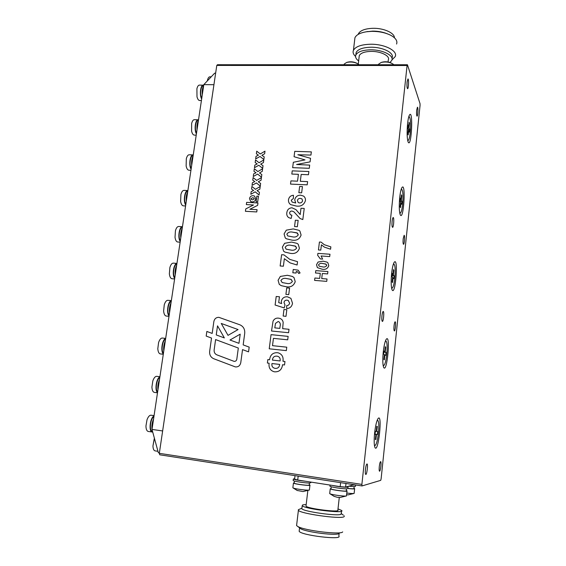 <?xml version="1.0" encoding="UTF-8"?>
<svg xmlns="http://www.w3.org/2000/svg" width="566" height="566" viewBox="0 0 566 566"><rect width="100%" height="100%" fill="white"/><g stroke="black" fill="none" stroke-linecap="round" stroke-linejoin="round"><path stroke-width="0.85" d="M159.386 452.913L158.36 452.758L151.999 429.417L203.81 84.631L214.663 73.177L215.639 73.177M151.999 429.417L162.64 430.952L213.934 84.709L203.81 84.631M310.904 482.091L310.833 482.692L309.397 483.039C305.293 483.109 293.676 481.326 293.146 480.548L293.174 480.35M305.513 481.256C299.096 480.541 295.035 479.798 293.329 479.02L294.653 478.687M309.446 483.039L309.22 484.97C310.776 486.06 294.936 484.149 294.179 483.152L294.2 482.975M348.048 487.149L347.899 488.486L346.654 488.84C342.713 488.96 330.502 487.064 329.921 486.251L329.95 486.038M347.291 486.597L348.069 486.937L346.831 487.284C342.324 487.142 337.435 486.512 332.164 485.395M355.632 485.012L355.49 486.307L354.33 486.626L348.706 486.208M355.696 484.963L352.788 485.069M346.491 488.847L346.272 490.8C347.892 491.925 331.796 489.923 330.983 488.897L331.004 488.706M354.139 486.626L353.934 488.522C354.061 488.918 352.052 488.882 347.906 488.423M152.367 430.776L152.127 429.891M152.021 429.29C151.589 425.795 152.113 422.335 153.577 418.918M157.949 389.825C157.539 386.281 158.048 382.878 159.485 379.609M163.786 350.962C163.39 347.382 163.892 344.029 165.3 340.902M169.538 312.701C169.156 309.071 169.651 305.767 171.024 302.789M175.198 275.012C174.83 271.34 175.319 268.093 176.67 265.249M180.78 237.89C180.42 234.183 180.901 230.978 182.224 228.275M186.278 201.319C185.924 197.576 186.398 194.421 187.7 191.853M191.69 165.293C191.35 161.515 191.817 158.409 193.091 155.968M197.025 129.798C196.699 125.985 197.159 122.921 198.404 120.608M202.281 94.819C201.963 90.977 202.423 87.956 203.64 85.756M152.523 431.342L152.424 431.327C148.971 431.242 150.28 418.401 153.91 416.725M157.652 391.799C154.971 389.811 156.626 378.852 159.768 377.706M163.461 353.156C160.843 350.892 162.47 340.102 165.541 339.275M169.177 315.099C166.623 312.574 168.229 301.947 171.229 301.43M174.809 277.616C172.319 274.828 173.896 264.364 176.833 264.152M180.356 240.699C177.922 237.656 179.486 227.355 182.351 227.433M185.825 204.326C183.448 201.043 184.983 190.891 187.785 191.251M191.209 168.484C188.924 165.017 190.353 155.155 193.063 155.6L193.148 155.6M196.515 133.166C194.343 129.564 195.617 120.063 198.22 120.452L198.425 120.459M201.744 98.364C199.671 94.635 200.817 85.466 203.307 85.806L203.611 85.813M346.781 493.043C351.302 493.587 353.778 493.672 354.21 493.304M346.604 494.656L347.269 494.741M347.899 488.486C352.533 489.01 354.79 489.052 354.656 488.614L353.955 488.302M329.716 493.375L329.907 493.736C331.86 494.917 346.908 496.792 346.555 495.802M333.883 496.269L337.286 497.295L339.31 497.323M331.032 488.472L330.24 488.805C331.124 489.93 348.805 492.13 347.022 490.892L346.3 490.559M292.891 487.581L293.068 487.92C294.95 489.066 309.793 490.849 309.46 489.894M297.016 490.425L302.294 491.415M294.228 482.741L293.436 483.067C294.27 484.156 311.668 486.258 309.956 485.062L309.248 484.737M358.978 64.743L358.547 64.305C355.292 62.175 351.359 61.538 346.746 62.402L344.241 64.022L344.128 64.743M393.738 64.75L393.144 64.142C389.854 62.069 385.892 61.496 381.258 62.423L378.633 64.142L378.505 64.75M211.21 76.82L209.823 76.813C208.833 76.884 208.062 77.967 207.503 80.075L207.326 80.917M203.725 85.197L199.444 85.084C198.341 85.162 197.492 86.393 196.904 88.763L196.996 96.793C197.633 99.17 198.503 100.408 199.607 100.515L201.418 100.536M203.293 85.112C200.52 84.73 199.296 95.038 201.645 99.029M198.525 119.808L194.35 119.681C193.183 119.751 192.277 121.032 191.641 123.515L191.605 131.149C192.214 133.654 193.098 134.97 194.265 135.097L196.218 135.154M198.213 119.766C195.327 119.327 193.947 129.996 196.416 133.845M193.247 154.928L189.193 154.773C187.954 154.836 186.999 156.166 186.313 158.756L186.143 166.015C186.709 168.647 187.608 170.041 188.832 170.203L190.94 170.288M193.077 154.907C190.056 154.412 188.52 165.484 191.103 169.17M185.719 205.019C183.002 201.51 184.721 190.006 187.862 190.565L183.964 190.374C182.669 190.431 181.651 191.803 180.908 194.499L180.618 201.418C181.134 204.17 182.026 205.642 183.306 205.833L185.577 205.96M180.25 241.399C177.455 238.159 179.231 226.428 182.457 226.733L178.665 226.485C177.314 226.534 176.238 227.949 175.432 230.744L175.021 237.359C175.474 240.232 176.366 241.781 177.696 242.007L180.137 242.177M176.946 263.416L173.295 263.126C171.894 263.162 170.755 264.619 169.885 267.499L169.354 273.873C169.743 276.859 170.621 278.479 171.993 278.734L174.611 278.953M176.939 263.445C173.642 263.473 171.838 275.38 174.703 278.33M171.349 300.638L167.847 300.313C166.404 300.327 165.215 301.812 164.267 304.77L163.616 310.975C163.935 314.059 164.791 315.743 166.206 316.033L168.993 316.309M171.342 300.709C167.968 301.077 166.135 313.168 169.071 315.828M165.675 338.404L162.322 338.043C160.85 338.036 159.605 339.55 158.586 342.564L157.808 348.677C158.048 351.847 158.883 353.587 160.312 353.913L163.291 354.252M165.654 338.546C162.201 339.267 160.348 351.543 163.348 353.892M159.916 376.73L156.718 376.34C155.226 376.312 153.931 377.833 152.834 380.89L151.921 387.017C152.084 390.25 152.891 392.04 154.334 392.387L157.504 392.797M159.881 376.963C156.35 378.038 154.461 390.505 157.539 392.542M154.072 415.628L151.03 415.203C149.53 415.161 148.2 416.675 147.019 419.753L145.95 426C146.042 429.276 146.813 431.094 148.257 431.469L152.721 432.056M154.023 415.968C150.004 417.602 148.455 431.957 152.289 432.056M154.433 438.346L152.94 446.001C153.075 448.923 153.789 450.543 155.07 450.869L157.964 451.307M156.994 447.763L157.702 450.352M388.057 61.998L388.29 59.946C390.384 56.034 380.876 51.209 371.119 51.393C364.688 51.584 360.747 52.978 359.283 55.588L359.099 57.18M389.974 62.515L391.771 60.406C394.368 55.574 382.595 49.575 370.475 49.815C362.516 50.056 357.641 51.789 355.844 55.008C355.052 57.024 355.993 58.998 358.653 60.937M392.047 57.881C394.651 53.013 382.892 46.978 370.772 47.233C362.82 47.48 357.945 49.228 356.141 52.475L355.908 54.456M391.955 59.876L395.174 56.65C398.209 50.975 384.54 43.922 370.419 44.24C361.172 44.537 355.512 46.582 353.425 50.367C352.611 52.39 353.325 54.414 355.554 56.43M396.568 44.042C397.665 41.042 395.846 38.191 391.12 35.488C385.786 32.743 379.383 31.363 371.919 31.342L366.527 31.753C360.217 32.778 356.347 34.774 354.939 37.738L354.649 40.129M387.243 33.776C382.906 31.993 378.038 31.102 372.64 31.116L366.06 31.823M358.179 34.406L358.356 33.882C360.167 30.472 365.042 28.611 372.973 28.3C383.684 28.024 394.615 32.934 394.41 37.759M306.057 505.643L306.001 506.117C307.472 508.742 341.192 512.846 337.874 510.008L339.296 497.323M301.919 508.112L301.848 508.721C303.065 511.487 337.506 516.404 341.022 514.289L341.623 511.091M306.192 504.525L302.753 504.872L302.209 505.671C303.984 508.919 345.847 514.013 341.687 510.49L338.001 508.884M299.662 509.145L298.339 509.711L298.402 510.284C299.768 513.567 340.017 519.312 344.001 516.765L344.369 515.874M296.676 524.746L296.577 525.573L297.766 526.472C304.388 530.611 341.369 535.068 342.678 531.899M299.548 527.859L300.61 528.686C306.376 532.288 337.973 536.094 339.211 533.342M339.14 533.413L338.843 536.044C342.939 540.374 300.857 535.316 299.166 531.269L299.251 530.519M401.068 189.751L401.648 189.299C403.02 190.7 403.353 195.758 402.631 204.475C401.994 209.908 401.174 212.788 400.19 213.113L399.667 212.611M393.25 264.534L393.886 264.046C395.217 265.27 395.528 270.039 394.82 278.359C394.092 284.457 393.165 287.705 392.047 288.101L391.488 287.528M385.22 341.539L385.906 341.036C387.179 342.097 387.462 346.597 386.762 354.528C385.934 361.363 384.887 365.028 383.635 365.537L383.055 364.893M408.68 117.105L409.19 116.702C410.598 118.301 410.944 123.657 410.216 132.762C409.65 137.616 408.935 140.17 408.065 140.439L407.598 140.021M376.977 420.871L377.692 420.361C378.887 421.295 379.149 425.533 378.456 433.075C377.508 440.737 376.333 444.89 374.94 445.527L374.352 444.841M218.837 317.321C216.177 317.349 214.514 318.743 213.863 321.509L212.179 333.424L206.845 331.45L206.187 336.077L211.528 338.065L209.653 351.33C209.37 354.868 210.729 357.33 213.722 358.724L235.329 366.902C238.222 367.136 240.034 365.742 240.762 362.728L242.531 349.611L248.559 351.854L249.189 347.121L243.168 344.892L244.717 333.346C245.014 329.214 243.387 326.356 239.835 324.785L218.837 317.321C216.177 317.349 214.514 318.743 213.863 321.509L212.179 333.424L206.845 331.45L206.187 336.077L211.528 338.065L209.653 351.33C209.37 354.868 210.729 357.33 213.722 358.724L235.329 366.902C238.222 367.136 240.034 365.742 240.762 362.728L242.531 349.611L248.559 351.854L249.189 347.121L243.168 344.892L244.717 333.346C245.014 329.214 243.387 326.356 239.835 324.785L218.837 317.321M365.438 469.384C365.162 472.412 365.275 474.096 365.77 474.45C366.917 474.853 368.211 463.872 367.009 463.95C366.393 464.219 365.869 466.03 365.438 469.384M379.291 466.575C379.043 469.356 379.121 470.905 379.538 471.223C380.501 471.577 381.64 461.531 380.635 461.615C380.111 461.87 379.666 463.526 379.291 466.575M407.11 81.893C406.812 85.749 406.968 88.02 407.577 88.699C408.581 88.94 408.97 78.724 407.945 78.936L407.11 81.893M416.689 110.059C416.42 113.533 416.534 115.563 417.036 116.157C417.892 116.384 418.324 107.038 417.446 107.222L416.689 110.059M381.958 315.75C381.675 319.09 381.809 320.986 382.361 321.431C383.479 321.764 384.371 311.328 383.21 311.456C382.708 311.633 382.291 313.062 381.958 315.75M394.056 325.775C393.802 328.818 393.901 330.537 394.361 330.933C395.301 331.237 396.129 321.658 395.153 321.778C394.721 321.948 394.353 323.278 394.056 325.775M403.183 238.795C402.921 242.007 403.027 243.84 403.508 244.307C404.421 244.576 405.072 235.159 404.131 235.307L403.183 238.795M392.125 221.235C391.835 224.78 391.983 226.817 392.563 227.341C393.646 227.638 394.311 217.372 393.2 217.535C392.762 217.669 392.408 218.9 392.125 221.235M374.635 432.976C373.97 439.817 374.034 444.558 374.826 447.182C378.201 455.418 382.956 411.56 377.939 418.748C376.56 421.161 375.456 425.901 374.635 432.976M407.577 123.636C406.82 132.373 407.011 138.514 408.15 142.059C411.503 148.957 413.463 108.403 409.43 115.068C408.666 116.511 408.051 119.369 407.577 123.636M383.26 351.953C382.566 359.247 382.666 364.313 383.557 367.143C387.002 375.039 390.943 332.384 386.132 339.451C384.937 341.56 383.981 345.727 383.26 351.953M391.622 273.47C390.901 281.231 391.035 286.644 392.019 289.693C395.485 297.249 398.669 255.528 394.099 262.468C393.073 264.322 392.245 267.987 391.622 273.47M399.723 197.4C398.98 205.649 399.143 211.422 400.212 214.712C403.643 221.929 406.169 180.901 401.867 187.707C400.976 189.334 400.261 192.567 399.723 197.4M159.322 453.338L216.785 65.43L217.457 64.729L407.442 64.75L420.029 103.663L420.064 105.396L381.116 478.843L380.727 480.35L362.014 485.939L159.725 454.802L159.322 453.338L361.886 484.397L407.088 65.507L216.785 65.43M317.88 253.384L329.978 254.233L329.695 256.589L321.071 255.974L322.648 259.094L320.328 258.924L317.653 255.266L317.88 253.384L329.978 254.233L329.695 256.589L321.071 255.974L322.648 259.094L320.328 258.924L317.653 255.266L317.88 253.384M327.021 278.996L326.738 281.373L314.59 280.396L314.88 278.026L319.691 278.408L320.299 273.357L315.488 272.989L315.778 270.626L327.905 271.553L327.622 273.923L322.323 273.512L321.714 278.571L327.021 278.996L326.738 281.373L314.59 280.396L314.88 278.026L319.691 278.408L320.299 273.357L315.488 272.989L315.778 270.626L327.905 271.553L327.622 273.923L322.323 273.512L321.714 278.571L327.021 278.996M255.74 198.885C255.337 200.866 254.141 201.871 252.174 201.906L250.688 201.489L249.493 198.631C249.939 196.678 251.134 195.687 253.08 195.659L254.544 196.084L255.74 198.885C255.337 200.866 254.141 201.871 252.174 201.906L250.688 201.489L249.493 198.631C249.939 196.678 251.134 195.687 253.08 195.659L254.544 196.084L255.74 198.885M259.419 192.327L259.058 194.98L255.188 191.839L250.823 194.272L251.184 191.626L253.625 190.509L251.537 189.058L251.898 186.419L255.436 189.306L260.204 186.511L259.844 189.157L257.056 190.671L259.419 192.327L259.058 194.98L255.188 191.839L250.823 194.272L251.184 191.626L253.625 190.509L251.537 189.058L251.898 186.419L255.436 189.306L260.204 186.511L259.844 189.157L257.056 190.671L259.419 192.327M261.825 174.547L261.471 177.179L257.608 174.087L253.257 176.528L253.618 173.904L256.044 172.779L253.964 171.356L254.325 168.732L257.855 171.569L262.61 168.767L262.256 171.392L259.469 172.92L261.825 174.547L261.471 177.179L257.608 174.087L253.257 176.528L253.618 173.904L256.044 172.779L253.964 171.356L254.325 168.732L257.855 171.569L262.61 168.767L262.256 171.392L259.469 172.92L261.825 174.547M264.216 156.888L263.862 159.506L260.013 156.471L255.669 158.919L256.03 156.308L258.45 155.176L256.377 153.775L256.731 151.179L260.261 153.966L264.994 151.157L264.64 153.761L261.867 155.289L264.216 156.888L263.862 159.506L260.013 156.471L255.669 158.919L256.03 156.308L258.45 155.176L256.377 153.775L256.731 151.179L260.261 153.966L264.994 151.157L264.64 153.761L261.867 155.289L264.216 156.888M307.6 181.615L307.197 184.841L290.521 184.099L290.931 180.887L297.532 181.177L298.409 174.328L291.815 174.052L292.233 170.861L308.873 171.519L308.463 174.738L301.183 174.441L300.313 181.297L307.6 181.615L307.197 184.841L290.521 184.099L290.931 180.887L297.532 181.177L298.409 174.328L291.815 174.052L292.233 170.861L308.873 171.519L308.463 174.738L301.183 174.441L300.313 181.297L307.6 181.615M288.511 199.649C289.063 196.989 290.712 195.525 293.443 195.256L293.379 198.503L291.228 200.201L292.155 202.083L295.721 203.003L294.709 199.883C295.459 196.77 297.426 195.199 300.61 195.171L303.567 196.091C305.039 197.244 305.654 198.793 305.407 200.753C303.928 204.942 300.893 206.71 296.301 206.052L290.676 204.623C289 203.442 288.271 201.779 288.511 199.649L288.511 199.649C289.063 196.989 290.712 195.525 293.443 195.256L293.379 198.503L291.228 200.201L292.155 202.083L295.721 203.003L294.709 199.883C295.459 196.77 297.426 195.199 300.61 195.171L303.567 196.091C305.039 197.244 305.654 198.793 305.407 200.753L305.407 200.753C303.928 204.942 300.893 206.71 296.301 206.052L290.676 204.623C289 203.442 288.271 201.779 288.511 199.649M298.155 220.393L297.348 226.733L294.546 226.563L295.353 220.231L298.155 220.393L297.348 226.733L294.546 226.563L295.353 220.231L298.155 220.393M283.566 251.127L282.37 247.101L284.599 243.295L291.596 242.071L297.079 243.394L298.204 244.229L299.428 248.269C297.886 252.507 294.787 254.184 290.132 253.306L284.917 252.096L283.566 251.127L282.37 247.101L284.599 243.295L291.596 242.071L297.079 243.394L298.204 244.229L299.428 248.269C297.886 252.507 294.787 254.184 290.132 253.306L284.917 252.096L283.566 251.127M296.096 273.038L292.827 272.784L293.252 269.437L298.133 270.166L300.079 272.954L298.685 273.463L297.511 271.786L296.294 271.475L296.096 273.038L292.827 272.784L293.252 269.437L298.133 270.166L300.079 272.954L298.685 273.463L297.511 271.786L296.294 271.475L296.096 273.038M289.566 288.115L288.738 294.631L285.908 294.384L286.736 287.875L289.566 288.115L288.738 294.631L285.908 294.384L286.736 287.875L289.566 288.115M286.82 309.751L285.993 316.323L283.149 316.054L283.983 309.489L286.82 309.751L285.993 316.323L283.149 316.054L283.983 309.489L286.82 309.751M286.332 350.63L269.225 348.798L271.05 334.64L288.122 336.388L287.691 339.826L273.442 338.355L272.501 345.663L286.764 347.177L286.332 350.63L269.225 348.798L271.05 334.64L288.122 336.388L287.691 339.826L273.442 338.355L272.501 345.663L286.764 347.177L286.332 350.63M277.262 352.689L278.415 352.894C282.066 354.259 283.587 357.047 282.979 361.264L284.967 361.49L284.528 364.964L282.54 364.737C281.896 369.57 279.321 371.94 274.807 371.841L273.994 371.713C270.138 370.44 268.517 367.61 269.133 363.223L267.385 363.025L267.831 359.573L269.579 359.771C270.215 354.981 272.777 352.618 277.262 352.689L278.415 352.894C282.066 354.259 283.587 357.047 282.979 361.264L284.967 361.49L284.528 364.964L282.54 364.737C281.896 369.57 279.321 371.94 274.807 371.841L273.994 371.713C270.138 370.44 268.517 367.61 269.133 363.223L267.385 363.025L267.831 359.573L269.579 359.771C270.215 354.981 272.777 352.618 277.262 352.689M289.014 329.292L288.582 332.723L271.524 331.004L273.053 321.177C274.22 318.891 276.038 317.88 278.514 318.134L280.043 318.453C281.861 319.174 282.908 320.554 283.177 322.578L282.653 328.662L289.014 329.292L288.582 332.723L271.524 331.004L273.053 321.177C274.22 318.891 276.045 317.88 278.514 318.134L280.043 318.453C281.861 319.174 282.908 320.554 283.177 322.578L282.653 328.662L289.014 329.292M292.509 303.277C291.9 306.595 289.962 308.364 286.679 308.59L286.686 305.619C288.264 305.541 289.254 304.72 289.643 303.164L288.207 300.433L287.068 300.178C285.406 300.015 284.387 300.758 284.005 302.407L284.995 304.989L284.217 307.911L275.104 305.024L276.208 296.492L279.455 296.775L278.698 302.612L281.635 303.574L281.281 301.345C282.116 298.133 284.167 296.619 287.422 296.789L290.91 298.353L292.509 303.277C291.9 306.595 289.962 308.364 286.679 308.59L286.686 305.619C288.264 305.541 289.254 304.72 289.643 303.164L288.207 300.433L287.068 300.178C285.406 300.015 284.387 300.758 284.005 302.407L284.995 304.989L284.217 307.911L275.104 305.024L276.208 296.492L279.455 296.775L278.698 302.612L281.635 303.574L281.281 301.345C282.116 298.133 284.167 296.619 287.422 296.789L290.91 298.353L292.509 303.277M279.279 284.38L278.083 280.276L280.326 276.441L287.358 275.281L292.381 276.434L294.002 277.552L295.233 281.67C293.669 285.95 290.556 287.62 285.872 286.672L281.231 285.66L279.279 284.38L278.083 280.276L280.326 276.441L287.358 275.281L292.381 276.434L294.002 277.552L295.233 281.67C293.669 285.95 290.556 287.62 285.872 286.672L281.231 285.66L279.279 284.38M284.351 258.69L283.382 266.218L280.149 265.97L281.606 254.707L283.969 254.877L289.856 259.405L297.525 261.669L297.108 265.008L290.139 262.914L284.351 258.69L283.382 266.218L280.149 265.97L281.606 254.707L283.969 254.877L289.856 259.405L297.525 261.669L297.108 265.008L290.139 262.914L284.351 258.69M285.271 237.953L284.075 233.956L286.29 230.164L293.273 228.912L298.954 230.32L299.874 231.02L301.098 235.039C299.555 239.255 296.464 240.939 291.815 240.09L286.431 238.802L285.271 237.953L284.075 233.956L286.29 230.164L293.273 228.912L298.954 230.32L299.874 231.02L301.098 235.039C299.555 239.255 296.464 240.939 291.815 240.09L286.431 238.802L285.271 237.953M300.192 214.578L300.992 208.274L304.225 208.444L302.824 219.566L300.086 218.518L293.881 211.811L292.035 211.061C290.683 210.998 289.87 211.62 289.587 212.95L290.33 214.74L291.886 215.207L291.15 218.455L288.667 217.599C287.118 216.417 286.502 214.79 286.82 212.724C287.273 209.639 289.007 207.991 292.021 207.793L296.004 209.653L300.192 214.578L300.992 208.274L304.225 208.444L302.824 219.566L300.086 218.518L293.881 211.811L292.035 211.061C290.683 210.998 289.87 211.62 289.587 212.95L290.33 214.74L291.886 215.207L291.15 218.455L288.667 217.599C287.118 216.417 286.502 214.79 286.82 212.724L286.82 212.724C287.273 209.639 289.007 207.991 292.021 207.793L296.004 209.653L300.192 214.578M302.442 186.582L301.65 192.829L298.855 192.695L299.655 186.455L302.442 186.582L301.65 192.829L298.855 192.695L299.655 186.455L302.442 186.582M309.68 165.102L309.277 168.307L292.643 167.663L293.344 162.279L305.01 159.895L294.058 156.711L294.752 151.348L311.342 151.886L310.939 155.077L297.843 154.744L310.536 158.303L310.083 161.869L296.591 164.508L309.68 165.102L309.277 168.307L292.643 167.663L293.344 162.279L305.01 159.895L294.058 156.711L294.752 151.348L311.342 151.886L310.939 155.077L297.843 154.744L310.536 158.303L310.083 161.869L296.591 164.508L309.68 165.102M263.027 165.704L262.666 168.328L258.811 165.265L254.467 167.706L254.827 165.095L257.254 163.956L255.174 162.548L255.528 159.937L259.058 162.753L263.806 159.945L263.452 162.562L260.671 164.09L263.027 165.704L262.666 168.328L258.811 165.265L254.467 167.706L254.827 165.095L257.254 163.956L255.174 162.548L255.528 159.937L259.058 162.753L263.806 159.945L263.452 162.562L260.671 164.09L263.027 165.704M260.622 183.419L260.268 186.065L256.398 182.952L252.04 185.386L252.401 182.754L254.834 181.622L252.754 180.193L253.115 177.561L256.653 180.42L261.407 177.618L261.053 180.257L258.266 181.778L260.622 183.419L260.268 186.065L256.398 182.952L252.04 185.386L252.401 182.754L254.834 181.622L252.754 180.193L253.115 177.561L256.653 180.42L261.407 177.618L261.053 180.257L258.266 181.778L260.622 183.419M256.759 211.939L245.418 211.302L245.743 208.918L253.511 204.977L246.337 204.595L246.649 202.366L257.976 202.961L257.65 205.352L249.861 209.293L257.063 209.689L256.759 211.939L245.418 211.302L245.743 208.918L253.511 204.977L246.337 204.595L246.649 202.366L257.976 202.961L257.65 205.352L249.861 209.293L257.063 209.689L256.759 211.939M257.679 201.892L256.08 201.807L256.844 196.147L258.45 196.225L257.679 201.892L256.08 201.807L256.844 196.147L258.45 196.225L257.679 201.892M317.385 267.619L316.5 264.732L318.078 262.03L323.108 261.181L327.035 262.143L327.87 262.751L328.768 265.645C327.686 268.659 325.464 269.848 322.118 269.204L317.385 267.619L316.5 264.732L318.078 262.03L323.108 261.181L327.035 262.143L327.87 262.751L328.768 265.645C327.686 268.659 325.464 269.848 322.118 269.204L317.385 267.619M321.417 244.816L320.773 250.122L318.453 249.96L319.422 242.022L321.12 242.128L324.254 244.696L330.855 246.868L330.572 249.217L324.375 247.116L321.417 244.816L320.773 250.122L318.453 249.96L319.422 242.022L321.12 242.128L324.254 244.696L330.855 246.868L330.572 249.217L324.375 247.116L321.417 244.816M361.886 484.397L362.014 485.939M407.442 64.75L407.088 65.507M271.977 363.542C271.553 366.06 272.465 367.638 274.722 368.282L275.359 368.381C277.927 368.494 279.363 367.171 279.668 364.412L271.977 363.542C271.553 366.06 272.465 367.638 274.722 368.282L275.359 368.381C277.927 368.494 279.363 367.171 279.668 364.412L271.977 363.542M276.71 356.127C274.149 356.021 272.72 357.344 272.423 360.089L280.106 360.945C280.503 358.625 279.724 357.082 277.757 356.311L276.71 356.127C274.149 356.021 272.72 357.344 272.423 360.089L280.106 360.945C280.503 358.625 279.724 357.082 277.757 356.311L276.71 356.127M275.486 323.398L274.793 327.877L279.809 328.379L280.071 326.327C280.679 324.247 280.22 322.691 278.684 321.651L278.125 321.538L275.486 323.398L274.793 327.877L279.809 328.379L280.071 326.327C280.679 324.247 280.22 322.691 278.684 321.651L278.125 321.538L275.486 323.398M290.974 279.328L286.934 278.628C284.281 277.899 282.264 278.529 280.892 280.503L282.201 282.568L286.339 283.318C288.993 284.054 291.016 283.425 292.396 281.444L291.2 279.427L286.934 278.628C284.281 277.899 282.264 278.529 280.892 280.503L282.201 282.568L286.332 283.318C288.993 284.054 291.016 283.425 292.396 281.444L290.974 279.328M295.197 246.019L291.179 245.368C288.54 244.689 286.53 245.326 285.165 247.292L286.12 249.146L290.584 250.002C293.23 250.688 295.24 250.052 296.612 248.078L295.685 246.245L291.179 245.368C288.533 244.689 286.53 245.326 285.165 247.292L286.12 249.146L290.584 250.002C293.23 250.688 295.24 250.052 296.612 248.078L295.197 246.019M296.867 232.817L292.855 232.194C290.224 231.522 288.221 232.173 286.856 234.133L287.733 235.93L292.268 236.8C294.907 237.472 296.917 236.829 298.282 234.862L297.44 233.086L292.855 232.194C290.224 231.522 288.221 232.173 286.856 234.133L287.733 235.923L292.268 236.8C294.907 237.472 296.917 236.829 298.282 234.862L296.867 232.817M300.362 198.418C298.77 198.312 297.794 199.027 297.426 200.576L298.232 202.578L299.541 202.953C301.162 203.003 302.18 202.246 302.598 200.675L301.904 198.843L300.362 198.418C298.77 198.312 297.794 199.027 297.426 200.576L298.232 202.578L299.541 202.953C301.162 203.003 302.18 202.246 302.598 200.675L301.904 198.843L300.362 198.418M252.599 197.725L250.95 198.624L251.368 199.522L252.669 199.833L254.275 198.885L253.872 198.029L252.599 197.725L250.95 198.624L251.368 199.522L252.669 199.833L254.275 198.885L253.872 198.029L252.599 197.725M325.719 264.018L322.825 263.537C320.922 263.034 319.486 263.487 318.509 264.881L319.21 266.211L322.429 266.841C324.332 267.35 325.768 266.897 326.745 265.496L326.066 264.18L322.825 263.537C320.922 263.034 319.486 263.487 318.509 264.881L319.21 266.211L322.429 266.841C324.332 267.35 325.768 266.897 326.745 265.496L325.719 264.018M238.067 329.568L221.249 323.448L228.013 335.362L238.067 329.568L221.249 323.448L228.013 335.362L238.067 329.568M236.8 359.269L238.321 348.04L215.596 339.586L214.146 349.93C213.962 352.285 214.868 353.927 216.87 354.854L234.062 361.349C235.513 361.476 236.425 360.783 236.8 359.269L238.321 348.04L215.596 339.586L214.146 349.93C213.962 352.285 214.868 353.927 216.87 354.854L234.062 361.349C235.513 361.476 236.425 360.783 236.8 359.269L236.8 359.269M238.958 343.329L240.203 334.159L230.001 340.017L238.958 343.329L240.203 334.159L230.001 340.017L238.958 343.329M216.254 334.93L224.348 337.923L217.528 325.846L216.254 334.93L224.348 337.923L217.528 325.846L216.254 334.93M376.256 431.349L376.793 426.304L377.317 426.361L376.779 431.398L377.628 431.469L377.296 434.532L376.447 434.476L375.902 439.527L375.371 439.506L375.916 434.44L375.053 434.384L375.385 431.278L376.256 431.349M376.256 431.327L376.779 431.398M377.317 426.361L376.765 426.559M375.06 434.327L375.916 434.44M375.902 439.527L375.407 439.188M376.447 434.476L375.06 434.292M377.296 434.532L375.067 434.242M407.676 127.746L407.973 125.008L408.61 126.72L409.091 122.27L409.473 123.324L408.999 127.76L409.621 129.444L409.331 132.147L408.702 130.47L408.22 134.92L407.831 133.909L408.312 129.444L407.676 127.746L408.999 127.76M408.61 126.72L407.789 126.699M409.473 123.324L408.949 123.544M408.702 130.47L408.206 130.463M409.621 129.444L408.213 129.175M384.724 351.62L385.248 346.732L385.729 347.064L385.205 351.939L385.998 352.448L385.679 355.42L384.887 354.917L384.364 359.806L383.868 359.516L384.399 354.613L383.592 354.104L383.918 351.097L384.724 351.62L383.868 351.528M383.84 351.797L385.205 351.939M385.729 347.064L385.191 347.269M384.364 359.806L383.875 359.495M384.887 354.917L384.371 354.868M385.998 352.448L383.805 352.13M392.931 274.34L393.441 269.607L393.886 270.194L393.377 274.913L394.113 275.847L393.802 278.72L393.073 277.807L392.556 282.54L392.104 281.995L392.613 277.241L391.87 276.314L392.181 273.399L392.931 274.34L392.089 274.277M392.033 274.814L393.377 274.913M393.886 270.194L393.356 270.406M393.073 277.807L392.556 277.764M394.113 275.847L391.955 275.5M400.891 199.409L401.379 194.824L401.796 195.652L401.308 200.222L401.987 201.546L401.683 204.326L401.004 203.024L400.509 207.616L400.091 206.823L400.587 202.225L399.893 200.895L400.197 198.072L400.891 199.409L400.056 199.374M399.971 200.159L401.308 200.222M401.796 195.652L401.273 195.871M401.004 203.024L400.502 203.003M401.987 201.546L400.056 201.206M295.02 475.624L294.596 479.147L297.709 480.039L340.173 486.64L345.593 487.071L354.068 484.715M345.996 483.47L345.593 487.071M340.619 482.642L340.173 486.64M298.183 476.112L297.709 480.039M293.329 479.02L293.146 480.548M294.433 481.043L294.179 483.152M330.056 485.069L329.921 486.251M331.23 486.76L330.983 488.897M347.878 494.925L353.899 493.46M354.153 493.198L354.634 488.791M329.907 493.736L334.315 496.453M339.961 497.507L346.208 495.986M346.491 495.682L347 491.097M329.695 493.594L330.24 488.805M293.068 487.92L297.383 490.58M302.817 491.599L309.121 490.064M309.404 489.774L309.935 485.253M292.87 487.786L293.436 483.067M357.047 63.371C353.764 61.666 350.326 61.34 346.746 62.402M344.241 64.022L344.149 64.743M391.608 63.222C388.297 61.588 384.845 61.319 381.258 62.423M378.633 64.142L378.562 64.75M207.503 80.075L207.255 80.995M196.904 88.763L196.996 96.793M191.641 123.515L191.605 131.149M186.313 158.756L186.143 166.015M180.908 194.499L180.618 201.418M175.432 230.744L175.021 237.359M169.885 267.499L169.354 273.873M164.267 304.77L163.616 310.975M158.586 342.564L157.808 348.677M152.834 380.89L151.921 387.017M147.019 419.753L145.95 426M154.214 438.869L152.94 446.001M359.283 55.588L358.278 64.092M356.141 52.475L355.844 55.008M354.939 37.738L353.425 50.367M368.027 31.47L366.527 31.753M358.356 33.882L358.299 34.335M306.001 506.117L307.833 490.637M301.848 508.721L302.209 505.671M301.784 508.24L298.339 509.711M341.447 513.673L343.399 515.194M296.577 525.573L298.402 510.284M300.61 528.686L297.766 526.472M299.166 531.269L299.57 527.887M401.648 189.299L401.209 189.277M400.19 213.113L399.752 213.085M393.886 264.046L393.42 264.011M392.047 288.101L391.58 288.066M385.906 341.036L385.418 340.987M383.635 365.537L383.14 365.48M409.19 116.702L408.793 116.695M408.065 140.439L407.669 140.425M377.692 420.361L377.189 420.297M374.94 445.527L374.43 445.463"/></g></svg>
